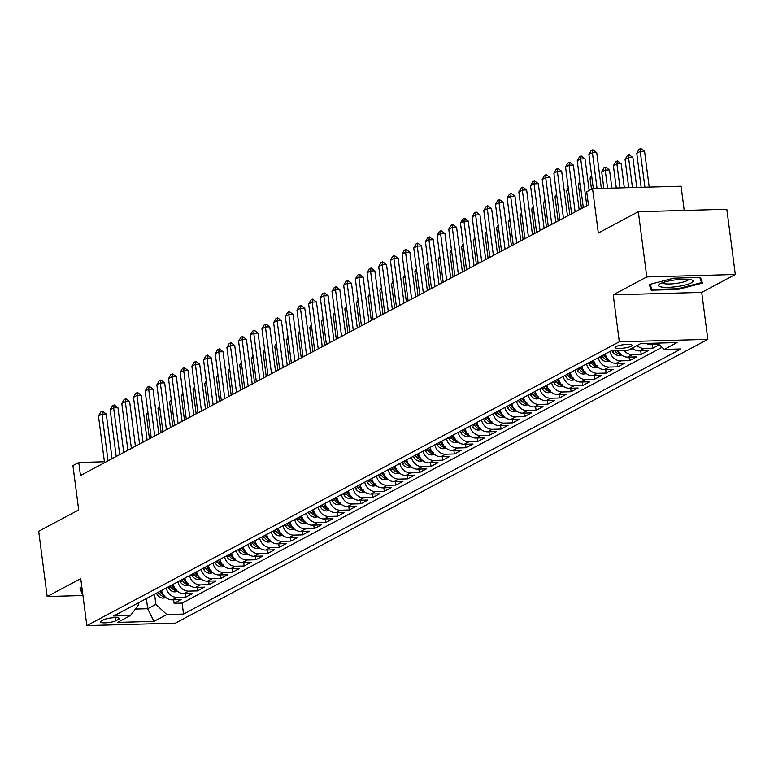 <?xml version="1.0" encoding="UTF-8"?>
<svg xmlns="http://www.w3.org/2000/svg" width="774" height="774" viewBox="0 0 774 774"><rect width="100%" height="100%" fill="white"/><g stroke="black" fill="none" stroke-linecap="round" stroke-linejoin="round"><path stroke-width="1.16" d="M615.959 346.617A8.591 1.683 172.6 0 0 615.098 347.507A8.591 1.683 172.6 0 0 621.803 348.29A8.591 1.683 172.6 0 0 631.265 346.191A8.591 1.683 172.6 0 0 632.126 345.291A8.591 1.683 172.6 0 0 625.421 344.517A8.591 1.683 172.6 0 0 615.959 346.617M684.216 210.431L681.072 186.215L592.555 188.653L586.721 191.768L588.414 204.81L80.467 475.536L78.774 462.484L72.93 465.6L78.696 509.96L38.7 531.274L47.175 596.512L82.944 595.525M735.3 274.499L726.825 209.261L638.318 211.699L646.783 276.937L613.221 294.826L619.316 341.798L707.833 339.36L701.728 292.388L735.3 274.499L646.783 276.937M619.316 341.798L86.843 625.586L175.359 623.147L707.833 339.36M161.592 590.465A10.73 9.336 61.9 0 0 172.379 599.84L181.116 599.598L174.102 603.333L173.647 599.802M166.255 587.979A10.73 9.336 61.9 0 0 177.053 597.354L185.779 597.112L185.325 593.581M185.779 597.112L192.784 593.377L184.057 593.619A10.73 9.336 61.9 0 1 173.27 584.244M184.938 578.023A10.73 9.336 61.9 0 0 195.735 587.398L204.462 587.156L197.457 590.891L197.002 587.36M196.615 571.802A10.73 9.336 61.9 0 0 207.413 581.168L216.139 580.926L209.135 584.66L208.68 581.139M208.293 565.571A10.73 9.336 61.9 0 0 219.09 574.947L227.817 574.705L220.813 578.439L220.358 574.908M219.971 559.35A10.73 9.336 61.9 0 0 230.768 568.726L239.495 568.484L232.49 572.218L232.036 568.687M231.649 553.129A10.73 9.336 61.9 0 0 242.446 562.495L251.173 562.263L244.168 565.997L243.713 562.466M243.326 546.908A10.73 9.336 61.9 0 0 254.124 556.274L262.85 556.032L255.846 559.766L255.391 556.245M255.004 540.678A10.73 9.336 61.9 0 0 265.792 550.053L274.528 549.811L267.523 553.545L267.059 550.014M266.682 534.457A10.73 9.336 61.9 0 0 277.469 543.832L286.206 543.59L279.201 547.324L278.737 543.793M278.359 528.236A10.73 9.336 61.9 0 0 289.147 537.601L297.884 537.369L290.879 541.103L290.414 537.572M290.037 522.015A10.73 9.336 61.9 0 0 300.825 531.38L309.561 531.138L302.557 534.873L302.092 531.351M301.715 515.784A10.73 9.336 61.9 0 0 312.502 525.159L321.239 524.917L314.234 528.652L313.77 525.12M313.393 509.563A10.73 9.336 61.9 0 0 324.18 518.938L332.917 518.696L325.902 522.431L325.448 518.899M325.07 503.342A10.73 9.336 61.9 0 0 335.858 512.707L344.594 512.475L337.58 516.21L337.125 512.678M336.748 497.121A10.73 9.336 61.9 0 0 347.536 506.486L356.263 506.244L349.258 509.979L348.803 506.457M348.416 490.89A10.73 9.336 61.9 0 0 359.213 500.265L367.94 500.023L360.936 503.758L360.481 500.227M360.094 484.669A10.73 9.336 61.9 0 0 370.891 494.044L379.618 493.802L372.613 497.537L372.159 494.006M371.772 478.448A10.73 9.336 61.9 0 0 382.569 487.813L391.296 487.581L384.291 491.316L383.836 487.784M383.449 472.227A10.73 9.336 61.9 0 0 394.247 481.592L402.973 481.351L395.969 485.085L395.514 481.563M395.127 465.996A10.73 9.336 61.9 0 0 405.924 475.371L414.651 475.13L407.646 478.864L407.192 475.333M406.805 459.775A10.73 9.336 61.9 0 0 417.602 469.15L426.329 468.909L419.324 472.643L418.86 469.112M418.482 453.554A10.73 9.336 61.9 0 0 429.27 462.92L438.007 462.688L431.002 466.412L430.538 462.891M430.16 447.333A10.73 9.336 61.9 0 0 440.948 456.699L449.684 456.457L442.68 460.191L442.215 456.67M441.838 441.103A10.73 9.336 61.9 0 0 452.626 450.478L461.362 450.236L454.357 453.97L453.893 450.439M453.516 434.882A10.73 9.336 61.9 0 0 464.303 444.257L473.04 444.015L466.035 447.749L465.571 444.218M465.193 428.661A10.73 9.336 61.9 0 0 475.981 438.026L484.718 437.784L477.703 441.519L477.248 437.997M476.871 422.44A10.73 9.336 61.9 0 0 487.659 431.805L496.395 431.563L489.381 435.298L488.926 431.766M488.549 416.209A10.73 9.336 61.9 0 0 499.336 425.584L508.073 425.342L501.059 429.077L500.604 425.545M500.227 409.988A10.73 9.336 61.9 0 0 511.014 419.363L519.741 419.121L512.736 422.856L512.282 419.324M511.895 403.767A10.73 9.336 61.9 0 0 522.692 413.132L531.419 412.89L524.414 416.625L523.959 413.103M523.572 397.536A10.73 9.336 61.9 0 0 534.37 406.911L543.096 406.669L536.092 410.404L535.637 406.872M535.25 391.315A10.73 9.336 61.9 0 0 546.047 400.69L554.774 400.448L547.769 404.183L547.315 400.651M546.928 385.094A10.73 9.336 61.9 0 0 557.725 394.469L566.452 394.227L559.447 397.962L558.992 394.43M558.605 378.873A10.73 9.336 61.9 0 0 569.403 388.238L578.13 387.997L571.125 391.731L570.67 388.209M570.283 372.642A10.73 9.336 61.9 0 0 581.081 382.017L589.807 381.776L582.803 385.51L582.338 381.979M581.961 366.421A10.73 9.336 61.9 0 0 592.749 375.796L601.485 375.554L594.48 379.289L594.016 375.758M593.639 360.2A10.73 9.336 61.9 0 0 604.426 369.575L613.163 369.333L606.158 373.068L605.694 369.537M605.316 353.979A10.73 9.336 61.9 0 0 616.104 363.345L624.841 363.103L617.836 366.837L617.371 363.316M617.991 350.69A10.73 9.336 61.9 0 0 627.782 357.124L636.518 356.882L629.514 360.616L629.049 357.085M632.319 348.048A10.73 9.336 61.9 0 0 639.459 350.903L648.196 350.661L641.182 354.395L640.727 350.864M659.245 344.769L652.859 348.174L652.405 344.643M115.955 620.719L118.519 619.345A8.32 1.635 172.6 0 0 119.36 618.484A8.32 1.635 172.6 0 0 112.859 617.729A8.32 1.635 172.6 0 0 103.687 619.751L101.123 621.125A8.32 1.635 172.6 0 0 100.291 621.996A8.32 1.635 172.6 0 0 106.783 622.741A8.32 1.635 172.6 0 0 115.955 620.719L115.549 617.613M146.383 598.573L147.699 608.712L155.874 604.359L166.797 614.537L183.544 614.072L680.985 348.948L664.237 349.413L677.086 342.563L640.717 343.569L627.878 350.419L611.131 350.874L113.691 615.998L130.438 615.533L138.652 604.833L138.391 602.83M166.797 614.537L153.949 621.377L117.59 622.383L130.438 615.533M174.102 603.333L182.122 603.11L662.012 347.342M646.184 343.414A10.73 9.336 61.9 0 0 651.137 344.682L658.926 344.459M652.859 348.174L644.132 348.406A10.73 9.336 -118.1 0 1 636.992 345.562M641.182 354.395L632.455 354.637A10.73 9.336 -118.1 0 1 624.134 350.516M629.514 360.616L620.777 360.858A10.73 9.336 -118.1 0 1 609.989 351.483M617.836 366.837L609.099 367.079A10.73 9.336 -118.1 0 1 598.312 357.714M606.158 373.068L597.422 373.3A10.73 9.336 -118.1 0 1 586.634 363.935M594.48 379.289L585.744 379.531A10.73 9.336 -118.1 0 1 574.956 370.156M582.803 385.51L574.066 385.752A10.73 9.336 -118.1 0 1 563.279 376.377M571.125 391.731L562.388 391.973A10.73 9.336 -118.1 0 1 551.601 382.608M559.447 397.962L550.711 398.204A10.73 9.336 -118.1 0 1 539.923 388.829M547.769 404.183L539.043 404.425A10.73 9.336 -118.1 0 1 528.245 395.05M536.092 410.404L527.365 410.646A10.73 9.336 -118.1 0 1 516.568 401.271M524.414 416.625L515.687 416.867A10.73 9.336 -118.1 0 1 504.89 407.501M512.736 422.856L504.009 423.097A10.73 9.336 -118.1 0 1 493.212 413.722M501.059 429.077L492.332 429.318A10.73 9.336 -118.1 0 1 481.534 419.943M489.381 435.298L480.654 435.539A10.73 9.336 -118.1 0 1 469.866 426.164M477.703 441.519L468.976 441.761A10.73 9.336 -118.1 0 1 458.189 432.395M466.035 447.749L457.299 447.991A10.73 9.336 -118.1 0 1 446.511 438.616M454.357 453.97L445.621 454.212A10.73 9.336 -118.1 0 1 434.833 444.837M442.68 460.191L433.943 460.433A10.73 9.336 -118.1 0 1 423.155 451.058M431.002 466.412L422.265 466.654A10.73 9.336 -118.1 0 1 411.478 457.289M419.324 472.643L410.588 472.885A10.73 9.336 -118.1 0 1 399.8 463.51M407.646 478.864L398.91 479.106A10.73 9.336 -118.1 0 1 388.122 469.731M395.969 485.085L387.242 485.327A10.73 9.336 -118.1 0 1 376.445 475.962M384.291 491.316L375.564 491.548A10.73 9.336 -118.1 0 1 364.767 482.183M372.613 497.537L363.886 497.779A10.73 9.336 -118.1 0 1 353.089 488.404M360.936 503.758L352.209 504A10.73 9.336 -118.1 0 1 341.411 494.625M349.258 509.979L340.531 510.221A10.73 9.336 -118.1 0 1 329.734 500.855M337.58 516.21L328.853 516.442A10.73 9.336 -118.1 0 1 318.056 507.076M325.902 522.431L317.176 522.673A10.73 9.336 -118.1 0 1 306.388 513.297M314.234 528.652L305.498 528.894A10.73 9.336 -118.1 0 1 294.71 519.518M302.557 534.873L293.82 535.115A10.73 9.336 -118.1 0 1 283.032 525.749M290.879 541.103L282.142 541.336A10.73 9.336 -118.1 0 1 271.355 531.97M279.201 547.324L270.465 547.566A10.73 9.336 -118.1 0 1 259.677 538.191M267.523 553.545L258.787 553.787A10.73 9.336 -118.1 0 1 247.999 544.412M255.846 559.766L247.109 560.008A10.73 9.336 -118.1 0 1 236.322 550.643M244.168 565.997L235.431 566.229A10.73 9.336 -118.1 0 1 224.644 556.864M232.49 572.218L223.763 572.46A10.73 9.336 -118.1 0 1 212.966 563.085M220.813 578.439L212.086 578.681A10.73 9.336 -118.1 0 1 201.288 569.306M209.135 584.66L200.408 584.902A10.73 9.336 -118.1 0 1 189.611 575.537M197.457 590.891L188.73 591.123A10.73 9.336 -118.1 0 1 177.933 581.758M154.558 594.219L155.874 604.359M592.555 188.653L598.321 233.013L638.318 211.699M86.843 625.586L80.748 578.623L47.175 596.512M104.413 461.778L78.774 462.484M135.411 609.051L147.699 608.712L153.949 621.377M182.122 603.11L183.544 614.072M664.237 349.413L657.465 343.105M81.889 587.437L79.954 587.94L82.015 593.571L82.683 593.561M613.221 294.826L701.728 292.388M673.806 278.166L649.212 284.542L651.263 290.182L677.927 289.447L702.521 283.071L700.46 277.431L673.806 278.166M81.483 589.498L82.015 593.571M677.831 288.741L677.927 289.447M650.74 286.099L651.263 290.182M104.538 462.707L98.472 415.977L100.697 412.068L102.449 411.139L101.975 414.109L106.28 413.993L112.085 458.682M98.472 415.977L101.975 414.109L108.041 460.84M102.449 411.139L106.28 413.993M166.11 597.721L163.13 598.099A7.111 6.182 -118.1 0 1 157.083 594.451L156.367 593.252M163.875 595.487A7.111 6.182 -118.1 0 1 160.711 592.516L159.995 591.317M158.593 592.071L159.309 593.261A7.111 6.182 61.9 0 0 163.507 596.648L164.91 595.903M148.115 413.703L146.315 414.661L149.44 438.771M146.315 414.661L147.882 411.913M82.528 592.362L80.825 587.708M661.451 286.999A17.444 3.415 172.6 0 0 683.877 285.325A17.444 3.415 172.6 0 0 691.869 280.004A17.444 3.415 172.6 0 0 690.147 279.569A17.444 3.415 172.6 0 0 673.515 280.149A17.444 3.415 172.6 0 0 659.419 284.213A17.444 3.415 172.6 0 0 661.451 286.999M662.438 282.762A13.206 2.593 172.6 0 0 664.624 283.719A13.206 2.593 172.6 0 0 679.088 282.965A13.206 2.593 172.6 0 0 688.579 279.366M699.754 277.45L701.621 282.568L677.792 288.75L651.96 289.457L650.083 284.31M701.234 279.54L701.621 282.568M116.216 456.476L110.14 409.756L112.375 405.847L114.126 404.908L113.652 407.888L117.958 407.772L123.763 452.461M110.14 409.756L113.652 407.888L119.718 454.619M114.126 404.908L117.958 407.772M127.894 450.255L121.818 403.535L124.053 399.626L125.804 398.687L125.32 401.667L129.635 401.542L135.431 446.24M121.818 403.535L125.32 401.667L131.396 448.388M125.804 398.687L129.635 401.542M139.572 444.034L133.496 397.304L135.731 393.395L137.482 392.466L136.998 395.437L141.303 395.321L147.108 440.009M133.496 397.304L136.998 395.437L143.074 442.167M137.482 392.466L141.303 395.321M151.24 437.813L145.173 391.083L147.408 387.174L149.159 386.245L148.676 389.216L152.981 389.099L158.786 433.788M145.173 391.083L148.676 389.216L154.752 435.946M149.159 386.245L152.981 389.099M177.788 591.5L174.808 591.878A7.111 6.182 -118.1 0 1 168.761 588.221L168.045 587.031M175.553 589.266A7.111 6.182 -118.1 0 1 172.389 586.295L171.664 585.096M170.27 585.841L170.986 587.04A7.111 6.182 61.9 0 0 175.185 590.427L176.588 589.682M159.792 407.472L157.993 408.44L161.118 432.55M157.993 408.44L159.56 405.682M189.466 585.279L186.476 585.657A7.111 6.182 -118.1 0 1 180.439 582L179.723 580.8M187.231 583.045A7.111 6.182 -118.1 0 1 184.057 580.074L183.341 578.875M181.948 579.62L182.664 580.819A7.111 6.182 61.9 0 0 186.863 584.206L188.266 583.451M171.47 401.251L169.67 402.209L172.796 426.319M169.67 402.209L171.238 399.461M201.143 579.058L198.154 579.436A7.111 6.182 -118.1 0 1 192.116 575.779L191.401 574.579M198.899 576.814A7.111 6.182 -118.1 0 1 195.735 573.844L195.019 572.654M193.616 573.399L194.342 574.598A7.111 6.182 61.9 0 0 198.541 577.975L199.944 577.23M183.148 395.03L181.339 395.988L184.473 420.098M181.339 395.988L182.916 393.24M212.821 572.828L209.831 573.205A7.111 6.182 -118.1 0 1 203.794 569.558L203.078 568.358M210.576 570.593A7.111 6.182 -118.1 0 1 207.413 567.623L206.697 566.423M205.294 567.178L206.01 568.368A7.111 6.182 61.9 0 0 210.218 571.754L211.621 571.009M194.825 388.809L193.016 389.767L196.151 413.877M193.016 389.767L194.593 387.019M162.917 431.582L156.851 384.862L159.086 380.953L160.837 380.015L160.353 382.995L164.659 382.878L170.464 427.567M156.851 384.862L160.353 382.995L166.42 429.715M160.837 380.015L164.659 382.878M224.499 566.607L221.509 566.984A7.111 6.182 -118.1 0 1 215.472 563.327L214.756 562.137M222.254 564.372A7.111 6.182 -118.1 0 1 219.09 561.402L218.374 560.202M216.972 560.947L217.688 562.147A7.111 6.182 61.9 0 0 221.896 565.533L223.299 564.788M206.494 382.579L204.694 383.546L207.829 407.656M204.694 383.546L206.261 380.789M174.595 425.361L168.529 378.641L170.764 374.732L172.515 373.794L172.031 376.774L176.337 376.648L182.142 421.346M168.529 378.641L172.031 376.774L178.097 423.494M172.515 373.794L176.337 376.648M236.176 560.386L233.187 560.763A7.111 6.182 -118.1 0 1 227.15 557.106L226.434 555.906M233.932 558.151A7.111 6.182 -118.1 0 1 230.768 555.181L230.052 553.981M228.649 554.726L229.365 555.926A7.111 6.182 61.9 0 0 233.574 559.312L234.977 558.557M218.171 376.358L216.372 377.315L219.506 401.425M216.372 377.315L217.939 374.568M186.273 419.14L180.207 372.41L182.432 368.501L184.183 367.573L183.709 370.543L188.014 370.427L193.819 415.116M180.207 372.41L183.709 370.543L189.775 417.273M184.183 367.573L188.014 370.427M247.854 554.165L244.865 554.542A7.111 6.182 -118.1 0 1 238.827 550.885L238.111 549.685M245.61 551.92A7.111 6.182 -118.1 0 1 242.446 548.95L241.73 547.76M240.327 548.505L241.043 549.704A7.111 6.182 61.9 0 0 245.252 553.081L246.654 552.336M229.849 370.136L228.049 371.094L231.184 395.204M228.049 371.094L229.617 368.347M197.951 412.919L191.884 366.189L194.11 362.28L195.861 361.352L195.387 364.322L199.692 364.206L205.497 408.895M191.884 366.189L195.387 364.322L201.453 411.052M195.861 361.352L199.692 364.206M259.532 547.934L256.542 548.311A7.111 6.182 -118.1 0 1 250.505 544.664L249.789 543.464M257.287 545.699A7.111 6.182 -118.1 0 1 254.124 542.729L253.408 541.529M252.005 542.284L252.721 543.474A7.111 6.182 61.9 0 0 256.929 546.86L258.322 546.115M241.527 363.915L239.727 364.873L242.862 388.983M239.727 364.873L241.294 362.126M209.628 406.689L203.562 359.968L205.787 356.059L207.538 355.121L207.064 358.101L211.37 357.985L217.175 402.673M203.562 359.968L207.064 358.101L213.131 404.821M207.538 355.121L211.37 357.985M221.306 400.468L215.24 353.737L217.465 349.838L219.216 348.9L218.742 351.88L223.047 351.754L228.852 396.452M215.24 353.737L218.742 351.88L224.808 398.6M219.216 348.9L223.047 351.754M232.984 394.247L226.917 347.516L229.143 343.608L230.894 342.679L230.42 345.649L234.725 345.533L240.53 390.222M226.917 347.516L230.42 345.649L236.486 392.379M230.894 342.679L234.725 345.533M244.661 388.026L238.595 341.295L240.82 337.387L242.572 336.458L242.098 339.428L246.403 339.312L252.208 384.001M238.595 341.295L242.098 339.428L248.164 386.158M242.572 336.458L246.403 339.312M256.339 381.795L250.273 335.074L252.498 331.166L254.249 330.227L253.775 333.207L258.081 333.081L263.886 377.78M250.273 335.074L253.775 333.207L259.841 379.928M254.249 330.227L258.081 333.081M268.017 375.574L261.941 328.844L264.176 324.935L265.927 324.006L265.453 326.976L269.758 326.86L275.563 371.559M261.941 328.844L265.453 326.976L271.519 373.707M265.927 324.006L269.758 326.86M279.695 369.353L273.619 322.623L275.854 318.714L277.605 317.785L277.131 320.755L281.436 320.639L287.241 365.328M273.619 322.623L277.131 320.755L283.197 367.486M277.605 317.785L281.436 320.639M291.372 363.132L285.296 316.402L287.531 312.493L289.283 311.554L288.799 314.534L293.104 314.418L298.909 359.107M285.296 316.402L288.799 314.534L294.875 361.264M289.283 311.554L293.104 314.418M303.05 356.901L296.974 310.181L299.209 306.272L300.96 305.333L300.476 308.313L304.782 308.187L310.587 352.886M296.974 310.181L300.476 308.313L306.552 355.034M300.96 305.333L304.782 308.187M314.718 350.68L308.652 303.95L310.887 300.041L312.638 299.112L312.154 302.083L316.46 301.966L322.265 346.665M308.652 303.95L312.154 302.083L318.23 348.813M312.638 299.112L316.46 301.966M326.396 344.459L320.33 297.729L322.565 293.82L324.316 292.891L323.832 295.862L328.137 295.745L333.942 340.434M320.33 297.729L323.832 295.862L329.898 342.592M324.316 292.891L328.137 295.745M338.074 338.238L332.007 291.508L334.233 287.599L335.993 286.661L335.51 289.64L339.815 289.524L345.62 334.213M332.007 291.508L335.51 289.64L341.576 336.371M335.993 286.661L339.815 289.524M271.21 541.713L268.22 542.09A7.111 6.182 -118.1 0 1 262.183 538.433L261.467 537.243M268.965 539.478A7.111 6.182 -118.1 0 1 265.801 536.508L265.085 535.308M263.682 536.053L264.398 537.253A7.111 6.182 61.9 0 0 268.607 540.639L270 539.894M253.204 357.685L251.405 358.652L254.54 382.762M251.405 358.652L252.972 355.895M282.887 535.492L279.898 535.869A7.111 6.182 -118.1 0 1 273.861 532.212L273.145 531.012M280.643 533.257A7.111 6.182 -118.1 0 1 277.479 530.287L276.763 529.087M275.36 529.832L276.076 531.032A7.111 6.182 61.9 0 0 280.275 534.418L281.678 533.663M264.882 351.464L263.083 352.422L266.217 376.532M263.083 352.422L264.65 349.674M294.565 529.271L291.575 529.648A7.111 6.182 -118.1 0 1 285.538 525.991L284.822 524.791M292.32 527.026A7.111 6.182 -118.1 0 1 289.157 524.056L288.441 522.866M287.038 523.611L287.754 524.811A7.111 6.182 61.9 0 0 291.953 528.187L293.356 527.442M276.56 345.243L274.76 346.201L277.895 370.311M274.76 346.201L276.328 343.453M306.243 523.04L303.253 523.418A7.111 6.182 -118.1 0 1 297.216 519.77L296.5 518.57M303.998 520.805A7.111 6.182 -118.1 0 1 300.834 517.835L300.118 516.635M298.716 517.39L299.432 518.58A7.111 6.182 61.9 0 0 303.631 521.966L305.033 521.221M288.238 339.022L286.438 339.979L289.563 364.09M286.438 339.979L288.005 337.232M317.921 516.819L314.931 517.196A7.111 6.182 -118.1 0 1 308.884 513.539L308.168 512.34M315.676 514.584A7.111 6.182 -118.1 0 1 312.512 511.614L311.796 510.414M310.393 511.159L311.109 512.359A7.111 6.182 61.9 0 0 315.308 515.745L316.711 515M299.915 332.791L298.116 333.749L301.241 357.869M298.116 333.749L299.683 331.001M329.589 510.598L326.609 510.975A7.111 6.182 -118.1 0 1 320.562 507.318L319.846 506.119M327.354 508.363A7.111 6.182 -118.1 0 1 324.19 505.393L323.474 504.193M322.071 504.938L322.787 506.138A7.111 6.182 61.9 0 0 326.986 509.515L328.389 508.77M311.593 326.57L309.793 327.528L312.919 351.638M309.793 327.528L311.361 324.78M341.266 504.377L338.286 504.754A7.111 6.182 -118.1 0 1 332.239 501.097L331.524 499.898M339.031 502.132A7.111 6.182 -118.1 0 1 335.868 499.162L335.142 497.972M333.749 498.717L334.465 499.917A7.111 6.182 61.9 0 0 338.664 503.294L340.067 502.549M323.271 320.349L321.471 321.307L324.596 345.417M321.471 321.307L323.039 318.559M352.944 498.146L349.954 498.524A7.111 6.182 -118.1 0 1 343.917 494.867L343.201 493.677M350.709 495.911A7.111 6.182 -118.1 0 1 347.536 492.941L346.82 491.742M345.427 492.487L346.142 493.686A7.111 6.182 61.9 0 0 350.341 497.072L351.744 496.327M334.949 314.118L333.149 315.086L336.274 339.196M333.149 315.086L334.716 312.328M364.622 491.925L361.632 492.303A7.111 6.182 -118.1 0 1 355.595 488.646L354.879 487.446M362.377 489.69A7.111 6.182 -118.1 0 1 359.213 486.72L358.497 485.521M357.095 486.266L357.82 487.465A7.111 6.182 61.9 0 0 362.019 490.851L363.422 490.106M346.626 307.897L344.817 308.855L347.952 332.975M344.817 308.855L346.394 306.107M376.299 485.704L373.31 486.082A7.111 6.182 -118.1 0 1 367.273 482.425L366.557 481.225M374.055 483.469A7.111 6.182 -118.1 0 1 370.891 480.499L370.175 479.299M368.772 480.044L369.488 481.244A7.111 6.182 61.9 0 0 373.697 484.621L375.1 483.876M358.304 301.676L356.495 302.634L359.629 326.744M356.495 302.634L358.062 299.886M387.977 479.483L384.988 479.861A7.111 6.182 -118.1 0 1 378.95 476.204L378.234 475.004M385.733 477.239A7.111 6.182 -118.1 0 1 382.569 474.269L381.853 473.078M380.45 473.823L381.166 475.013A7.111 6.182 61.9 0 0 385.375 478.4L386.777 477.655M369.972 295.455L368.172 296.413L371.307 320.523M368.172 296.413L369.74 293.665M399.655 473.253L396.665 473.63A7.111 6.182 -118.1 0 1 390.628 469.973L389.912 468.783M397.41 471.018A7.111 6.182 -118.1 0 1 394.247 468.047L393.531 466.848M392.128 467.593L392.844 468.792A7.111 6.182 61.9 0 0 397.052 472.179L398.455 471.434M381.65 289.224L379.85 290.192L382.985 314.302M379.85 290.192L381.418 287.435M349.751 332.007L343.685 285.287L345.91 281.378L347.661 280.44L347.187 283.419L351.493 283.294L357.298 327.992M343.685 285.287L347.187 283.419L353.254 330.14M347.661 280.44L351.493 283.294M361.429 325.786L355.363 279.056L357.588 275.147L359.339 274.219L358.865 277.189L363.17 277.073L368.975 321.761M355.363 279.056L358.865 277.189L364.931 323.919M359.339 274.219L363.17 277.073M373.107 319.565L367.04 272.835L369.266 268.926L371.017 267.998L370.543 270.968L374.848 270.852L380.653 315.54M367.04 272.835L370.543 270.968L376.609 317.698M371.017 267.998L374.848 270.852M384.784 313.344L378.718 266.614L380.943 262.705L382.695 261.767L382.221 264.747L386.526 264.631L392.331 309.319M378.718 266.614L382.221 264.747L388.287 311.477M382.695 261.767L386.526 264.631M411.333 467.032L408.343 467.409A7.111 6.182 -118.1 0 1 402.306 463.752L401.59 462.552M409.088 464.797A7.111 6.182 -118.1 0 1 405.924 461.826L405.208 460.627M403.805 461.372L404.521 462.571A7.111 6.182 61.9 0 0 408.73 465.958L410.123 465.203M393.327 283.003L391.528 283.961L394.663 308.081M391.528 283.961L393.095 281.214M423.01 460.811L420.021 461.188A7.111 6.182 -118.1 0 1 413.984 457.531L413.268 456.331M420.766 458.566A7.111 6.182 -118.1 0 1 417.602 455.605L416.886 454.406M415.483 455.151L416.199 456.35A7.111 6.182 61.9 0 0 420.408 459.727L421.801 458.982M405.005 276.782L403.206 277.74L406.34 301.85M403.206 277.74L404.773 274.993M434.688 454.58L431.699 454.957A7.111 6.182 -118.1 0 1 425.661 451.31L424.945 450.11M432.443 452.345A7.111 6.182 -118.1 0 1 429.28 449.375L428.564 448.185M427.161 448.93L427.877 450.12A7.111 6.182 61.9 0 0 432.086 453.506L433.479 452.761M416.683 270.561L414.883 271.519L418.018 295.629M414.883 271.519L416.451 268.772M446.366 448.359L443.376 448.736A7.111 6.182 -118.1 0 1 437.339 445.079L436.623 443.889M444.121 446.124A7.111 6.182 -118.1 0 1 440.957 443.154L440.242 441.954M438.839 442.699L439.555 443.899A7.111 6.182 61.9 0 0 443.754 447.285L445.156 446.54M428.361 264.331L426.561 265.298L429.696 289.408M426.561 265.298L428.128 262.541M396.462 307.114L390.396 260.393L392.621 256.484L394.372 255.546L393.898 258.526L398.204 258.4L404.009 303.098M390.396 260.393L393.898 258.526L399.964 305.246M394.372 255.546L398.204 258.4M458.044 442.138L455.054 442.515A7.111 6.182 -118.1 0 1 449.017 438.858L448.301 437.658M455.799 439.903A7.111 6.182 -118.1 0 1 452.635 436.933L451.919 435.733M450.516 436.478L451.232 437.678A7.111 6.182 61.9 0 0 455.431 441.064L456.834 440.309M440.038 258.11L438.239 259.067L441.373 283.187M438.239 259.067L439.806 256.32M408.14 300.892L402.074 254.162L404.299 250.254L406.05 249.325L405.576 252.295L409.881 252.179L415.686 296.868M402.074 254.162L405.576 252.295L411.642 299.025M406.05 249.325L409.881 252.179M469.721 435.917L466.732 436.294A7.111 6.182 -118.1 0 1 460.694 432.637L459.979 431.437M467.477 433.672A7.111 6.182 -118.1 0 1 464.313 430.712L463.597 429.512M462.194 430.257L462.91 431.457A7.111 6.182 61.9 0 0 467.109 434.833L468.512 434.088M451.716 251.889L449.917 252.846L453.042 276.957M449.917 252.846L451.484 250.099M419.818 294.671L413.751 247.941L415.977 244.033L417.728 243.104L417.254 246.074L421.559 245.958L427.364 290.647M413.751 247.941L417.254 246.074L423.32 292.804M417.728 243.104L421.559 245.958M481.399 429.686L478.409 430.063A7.111 6.182 -118.1 0 1 472.363 426.416L471.647 425.216M479.154 427.451A7.111 6.182 -118.1 0 1 475.991 424.481L475.275 423.281M473.872 424.036L474.588 425.226A7.111 6.182 61.9 0 0 478.787 428.612L480.19 427.867M463.394 245.668L461.594 246.625L464.719 270.736M461.594 246.625L463.162 243.878M431.495 288.45L425.419 241.72L427.654 237.812L429.406 236.873L428.931 239.853L433.237 239.737L439.042 284.426M425.419 241.72L428.931 239.853L434.998 286.583M429.406 236.873L433.237 239.737M493.067 423.465L490.087 423.842A7.111 6.182 -118.1 0 1 484.04 420.185L483.324 418.995M490.832 421.23A7.111 6.182 -118.1 0 1 487.668 418.26L486.952 417.06M485.55 417.805L486.266 419.005A7.111 6.182 61.9 0 0 490.464 422.391L491.867 421.646M475.072 239.437L473.272 240.404L476.397 264.514M473.272 240.404L474.839 237.647M443.173 282.22L437.097 235.499L439.332 231.59L441.083 230.652L440.599 233.632L444.915 233.506L450.71 278.205M437.097 235.499L440.599 233.632L446.675 280.352M441.083 230.652L444.915 233.506M504.745 417.244L501.765 417.621A7.111 6.182 -118.1 0 1 495.718 413.964L495.002 412.765M502.51 415.009A7.111 6.182 -118.1 0 1 499.336 412.039L498.62 410.839M497.227 411.584L497.943 412.784A7.111 6.182 61.9 0 0 502.142 416.17L503.545 415.415M486.749 233.216L484.95 234.174L488.075 258.284M484.95 234.174L486.517 231.426M454.851 275.999L448.775 229.268L451.01 225.36L452.761 224.431L452.277 227.401L456.583 227.285L462.388 271.974M448.775 229.268L452.277 227.401L458.353 274.131M452.761 224.431L456.583 227.285M516.422 411.023L513.433 411.4A7.111 6.182 -118.1 0 1 507.396 407.743L506.68 406.543M514.188 408.778A7.111 6.182 -118.1 0 1 511.014 405.808L510.298 404.618M508.905 405.363L509.621 406.563A7.111 6.182 61.9 0 0 513.82 409.939L515.223 409.194M498.427 226.995L496.618 227.953L499.752 252.063M496.618 227.953L498.195 225.205M466.529 269.778L460.453 223.047L462.688 219.139L464.439 218.21L463.955 221.18L468.26 221.064L474.065 265.753M460.453 223.047L463.955 221.18L470.031 267.91M464.439 218.21L468.26 221.064M528.1 404.792L525.111 405.17A7.111 6.182 -118.1 0 1 519.073 401.522L518.357 400.322M525.856 402.557A7.111 6.182 -118.1 0 1 522.692 399.587L521.976 398.387M520.573 399.142L521.299 400.332A7.111 6.182 61.9 0 0 525.498 403.718L526.901 402.973M510.105 220.774L508.295 221.732L511.43 245.842M508.295 221.732L509.873 218.984M478.197 263.557L472.13 216.826L474.365 212.918L476.116 211.979L475.633 214.959L479.938 214.843L485.743 259.532M472.13 216.826L475.633 214.959L481.709 261.689M476.116 211.979L479.938 214.843M539.778 398.571L536.788 398.949A7.111 6.182 -118.1 0 1 530.751 395.291L530.035 394.101M537.533 396.336A7.111 6.182 -118.1 0 1 534.37 393.366L533.654 392.166M532.251 392.911L532.967 394.111A7.111 6.182 61.9 0 0 537.175 397.497L538.578 396.752M521.773 214.543L519.973 215.511L523.108 239.621M519.973 215.511L521.541 212.753M489.874 257.326L483.808 210.605L486.043 206.697L487.794 205.758L487.31 208.738L491.616 208.612L497.421 253.311M483.808 210.605L487.31 208.738L493.377 255.459M487.794 205.758L491.616 208.612M551.456 392.35L548.466 392.728A7.111 6.182 -118.1 0 1 542.429 389.07L541.713 387.871M549.211 390.115A7.111 6.182 -118.1 0 1 546.047 387.145L545.331 385.945M543.929 386.69L544.644 387.89A7.111 6.182 61.9 0 0 548.853 391.276L550.256 390.522M533.45 208.322L531.651 209.28L534.786 233.39M531.651 209.28L533.218 206.532M501.552 251.105L495.486 204.375L497.711 200.466L499.472 199.537L498.988 202.507L503.294 202.391L509.099 247.08M495.486 204.375L498.988 202.507L505.054 249.238M499.472 199.537L503.294 202.391M563.133 386.129L560.144 386.507A7.111 6.182 -118.1 0 1 554.107 382.849L553.391 381.65M560.889 383.885A7.111 6.182 -118.1 0 1 557.725 380.914L557.009 379.724M555.606 380.469L556.322 381.669A7.111 6.182 61.9 0 0 560.531 385.046L561.934 384.301M545.128 202.101L543.329 203.059L546.463 227.169M543.329 203.059L544.896 200.311M513.23 244.884L507.164 198.154L509.389 194.245L511.14 193.316L510.666 196.286L514.971 196.17L520.776 240.859M507.164 198.154L510.666 196.286L516.732 243.017M511.14 193.316L514.971 196.17M574.811 379.899L571.822 380.276A7.111 6.182 -118.1 0 1 565.784 376.628L565.068 375.429M572.567 377.664A7.111 6.182 -118.1 0 1 569.403 374.693L568.687 373.494M567.284 374.248L568 375.438A7.111 6.182 61.9 0 0 572.209 378.825L573.602 378.08M556.806 195.88L555.006 196.838L558.141 220.948M555.006 196.838L556.574 194.09M524.907 238.653L518.841 191.933L521.066 188.024L522.818 187.085L522.344 190.065L526.649 189.949L532.454 234.638M518.841 191.933L522.344 190.065L528.41 236.796M522.818 187.085L526.649 189.949M586.489 373.678L583.499 374.055A7.111 6.182 -118.1 0 1 577.462 370.398L576.746 369.208M584.244 371.443A7.111 6.182 -118.1 0 1 581.081 368.472L580.365 367.273M578.962 368.018L579.678 369.217A7.111 6.182 61.9 0 0 583.886 372.604L585.279 371.859M568.484 189.649L566.684 190.617L569.819 214.727M566.684 190.617L568.251 187.859M536.585 232.432L530.519 185.712L532.744 181.803L534.495 180.864L534.021 183.844L538.327 183.719L544.132 228.417M530.519 185.712L534.021 183.844L540.088 230.565M534.495 180.864L538.327 183.719M598.167 367.457L595.177 367.834A7.111 6.182 -118.1 0 1 589.14 364.177L588.424 362.977M595.922 365.222A7.111 6.182 -118.1 0 1 592.758 362.251L592.042 361.052M590.639 361.797L591.355 362.996A7.111 6.182 61.9 0 0 595.554 366.383L596.957 365.628M580.161 183.428L578.362 184.386L581.497 208.496M578.362 184.386L579.929 181.638M548.263 226.211L542.197 179.481L544.422 175.572L546.173 174.643L545.699 177.614L550.004 177.498L555.809 222.186M542.197 179.481L545.699 177.614L551.765 224.344M546.173 174.643L550.004 177.498M609.844 361.235L606.855 361.613A7.111 6.182 -118.1 0 1 600.817 357.956L600.102 356.756M607.6 358.991A7.111 6.182 -118.1 0 1 604.436 356.021L603.72 354.831M602.317 355.576L603.033 356.775A7.111 6.182 61.9 0 0 607.232 360.152L608.635 359.407M591.839 177.207L590.04 178.165L591.471 189.233M590.04 178.165L591.607 175.417M559.941 219.99L553.874 173.26L556.1 169.351L557.851 168.422L557.377 171.393L561.682 171.277L567.487 215.965M553.874 173.26L557.377 171.393L563.443 218.123M557.851 168.422L561.682 171.277M621.522 355.005L618.532 355.382A7.111 6.182 -118.1 0 1 612.495 351.735L611.963 350.854M619.277 352.77A7.111 6.182 -118.1 0 1 616.752 350.719M614.846 350.777A7.111 6.182 61.9 0 0 618.91 353.931L620.313 353.186M611.886 188.121L609.525 169.961L605.22 170.077L601.717 171.944L603.846 188.343M601.717 171.944L603.943 168.035L605.694 167.097L609.525 169.961M607.58 188.237L605.22 170.077L605.694 167.097M571.618 213.759L565.552 167.039L567.777 163.13L569.529 162.192L569.054 165.172L573.36 165.055L579.165 209.744M565.552 167.039L569.054 165.172L575.121 211.892M569.529 162.192L573.36 165.055M630.21 349.161L633.2 348.784M624.328 187.772L621.203 163.73L616.897 163.856L613.395 165.723L616.288 187.995M613.395 165.723L615.62 161.814L617.371 160.876L621.203 163.73M620.022 187.898L616.897 163.856L617.371 160.876M583.296 207.538L577.23 160.818L579.455 156.909L581.206 155.971L580.732 158.951L585.038 158.825L589.14 190.472M577.23 160.818L580.732 158.951L586.798 205.671M581.206 155.971L585.038 158.825M636.77 187.434L632.88 157.509L628.575 157.625L625.073 159.492L628.73 187.656M625.073 159.492L627.298 155.584L629.049 154.655L632.88 157.509M632.455 187.55L628.575 157.625L629.049 154.655M593.319 188.633L588.898 154.587L591.133 150.678L592.884 149.75L592.41 152.72L596.715 152.604L601.359 188.411M588.898 154.587L592.41 152.72L597.054 188.527M592.884 149.75L596.715 152.604M649.202 187.095L644.558 151.288L640.253 151.404L636.75 153.271L641.172 187.308M636.75 153.271L638.976 149.363L640.727 148.434L644.558 151.288M644.897 187.211L640.253 151.404L640.727 148.434M177.053 597.354L172.379 599.84M653.895 343.201L651.137 344.682M644.132 348.406L639.459 350.903M632.455 354.637L627.782 357.124M620.777 360.858L616.104 363.345M609.099 367.079L604.426 369.575M597.422 373.3L592.749 375.796M585.744 379.531L581.081 382.017M574.066 385.752L569.403 388.238M562.388 391.973L557.725 394.469M550.711 398.204L546.047 400.69M539.043 404.425L534.37 406.911M527.365 410.646L522.692 413.132M515.687 416.867L511.014 419.363M504.009 423.097L499.336 425.584M492.332 429.318L487.659 431.805M480.654 435.539L475.981 438.026M468.976 441.761L464.303 444.257M457.299 447.991L452.626 450.478M445.621 454.212L440.948 456.699M433.943 460.433L429.27 462.92M422.265 466.654L417.602 469.15M410.588 472.885L405.924 475.371M398.91 479.106L394.247 481.592M387.242 485.327L382.569 487.813M375.564 491.548L370.891 494.044M363.886 497.779L359.213 500.265M352.209 504L347.536 506.486M340.531 510.221L335.858 512.707M328.853 516.442L324.18 518.938M317.176 522.673L312.502 525.159M305.498 528.894L300.825 531.38M293.82 535.115L289.147 537.601M282.142 541.336L277.469 543.832M270.465 547.566L265.792 550.053M258.787 553.787L254.124 556.274M247.109 560.008L242.446 562.495M235.431 566.229L230.768 568.726M223.763 572.46L219.09 574.947M212.086 578.681L207.413 581.168M200.408 584.902L195.735 587.398M188.73 591.123L184.057 593.619M118.325 617.855L118.519 619.345M163.275 598.089L165.268 597.025M160.711 592.516L161.95 591.858M157.083 594.451L159.309 593.261M163.324 595.187L163.507 596.648M174.953 591.858L176.946 590.794M172.389 586.295L173.628 585.628M168.761 588.221L170.986 587.04M174.992 588.956L175.185 590.427M186.631 585.637L188.624 584.573M184.057 580.074L185.305 579.407M180.439 582L182.664 580.819M186.669 582.735L186.863 584.206M198.308 579.416L200.302 578.352M195.735 573.844L196.983 573.186M192.116 575.779L194.342 574.598M198.347 576.514L198.541 577.975M209.986 573.195L211.979 572.131M207.413 567.623L208.661 566.955M203.794 569.558L206.01 568.368M210.025 570.283L210.218 571.754M221.664 566.965L223.657 565.9M219.09 561.402L220.338 560.734M215.472 563.327L217.688 562.147M221.703 564.062L221.896 565.533M233.342 560.744L235.335 559.679M230.768 555.181L232.016 554.513M227.15 557.106L229.365 555.926M233.38 557.841L233.574 559.312M245.019 554.523L247.012 553.458M242.446 548.95L243.694 548.292M238.827 550.885L241.043 549.704M245.058 551.62L245.252 553.081M256.687 548.302L258.69 547.237M254.124 542.729L255.372 542.061M250.505 544.664L252.721 543.474M256.736 545.389L256.929 546.86M268.365 542.071L270.368 541.007M265.801 536.508L267.049 535.84M262.183 538.433L264.398 537.253M268.414 539.168L268.607 540.639M280.043 535.85L282.046 534.786M277.479 530.287L278.727 529.619M273.861 532.212L276.076 531.032M280.091 532.947L280.275 534.418M291.721 529.629L293.723 528.565M289.157 524.056L290.405 523.398M285.538 525.991L287.754 524.811M291.769 526.726L291.953 528.187M303.398 523.408L305.401 522.344M300.834 517.835L302.083 517.167M297.216 519.77L299.432 518.58M303.447 520.496L303.631 521.966M315.076 517.177L317.069 516.113M312.512 511.614L313.751 510.946M308.884 513.539L311.109 512.359M315.124 514.275L315.308 515.745M326.754 510.956L328.747 509.892M324.19 505.393L325.428 504.725M320.562 507.318L322.787 506.138M326.792 508.054L326.986 509.515M338.432 504.735L340.425 503.671M335.868 499.162L337.106 498.504M332.239 501.097L334.465 499.917M338.47 501.833L338.664 503.294M350.109 498.504L352.102 497.44M347.536 492.941L348.784 492.274M343.917 494.867L346.142 493.686M350.148 495.602L350.341 497.072M361.787 492.283L363.78 491.219M359.213 486.72L360.461 486.053M355.595 488.646L357.82 487.465M361.826 489.381L362.019 490.851M373.465 486.062L375.458 484.998M370.891 480.499L372.139 479.832M367.273 482.425L369.488 481.244M373.503 483.16L373.697 484.621M385.142 479.841L387.135 478.777M382.569 474.269L383.817 473.611M378.95 476.204L381.166 475.013M385.181 476.939L385.375 478.4M396.82 473.611L398.813 472.546M394.247 468.047L395.495 467.38M390.628 469.973L392.844 468.792M396.859 470.708L397.052 472.179M408.498 467.39L410.491 466.325M405.924 461.826L407.172 461.159M402.306 463.752L404.521 462.571M408.537 464.487L408.73 465.958M420.166 461.169L422.169 460.104M417.602 455.605L418.85 454.938M413.984 457.531L416.199 456.35M420.214 458.266L420.408 459.727M431.844 454.948L433.846 453.883M429.28 449.375L430.528 448.717M425.661 451.31L427.877 450.12M431.892 452.045L432.086 453.506M443.521 448.717L445.524 447.653M440.957 443.154L442.206 442.486M437.339 445.079L439.555 443.899M443.57 445.814L443.754 447.285M455.199 442.496L457.202 441.432M452.635 436.933L453.883 436.265M449.017 438.858L451.232 437.678M455.247 439.593L455.431 441.064M466.877 436.275L468.87 435.211M464.313 430.712L465.561 430.044M460.694 432.637L462.91 431.457M466.925 433.372L467.109 434.833M478.555 430.054L480.548 428.989M475.991 424.481L477.229 423.823M472.363 426.416L474.588 425.226M478.603 427.151L478.787 428.612M490.232 423.823L492.225 422.759M487.668 418.26L488.907 417.592M484.04 420.185L486.266 419.005M490.271 420.921L490.464 422.391M501.91 417.602L503.903 416.538M499.336 412.039L500.584 411.371M495.718 413.964L497.943 412.784M501.949 414.7L502.142 416.17M513.588 411.381L515.581 410.317M511.014 405.808L512.262 405.15M507.396 407.743L509.621 406.563M513.626 408.478L513.82 409.939M525.265 405.16L527.258 404.096M522.692 399.587L523.94 398.929M519.073 401.522L521.299 400.332M525.304 402.257L525.498 403.718M536.943 398.929L538.936 397.865M534.37 393.366L535.618 392.699M530.751 395.291L532.967 394.111M536.982 396.027L537.175 397.497M548.621 392.708L550.614 391.644M546.047 387.145L547.295 386.478M542.429 389.07L544.644 387.89M548.66 389.806L548.853 391.276M560.299 386.487L562.292 385.423M557.725 380.914L558.973 380.257M554.107 382.849L556.322 381.669M560.337 383.585L560.531 385.046M571.967 380.266L573.969 379.202M569.403 374.693L570.651 374.036M565.784 376.628L568 375.438M572.015 377.364L572.209 378.825M583.644 374.036L585.647 372.971M581.081 368.472L582.329 367.805M577.462 370.398L579.678 369.217M583.693 371.133L583.886 372.604M595.322 367.814L597.325 366.75M592.758 362.251L594.006 361.584M589.14 364.177L591.355 362.996M595.37 364.912L595.554 366.383M607 361.593L609.003 360.529M604.436 356.021L605.684 355.363M600.817 357.956L603.033 356.775M607.048 358.691L607.232 360.152M618.678 355.372L620.68 354.308M612.495 351.735L614.256 350.786M618.726 352.46L618.91 353.931M630.355 349.142L632.348 348.077"/></g></svg>
